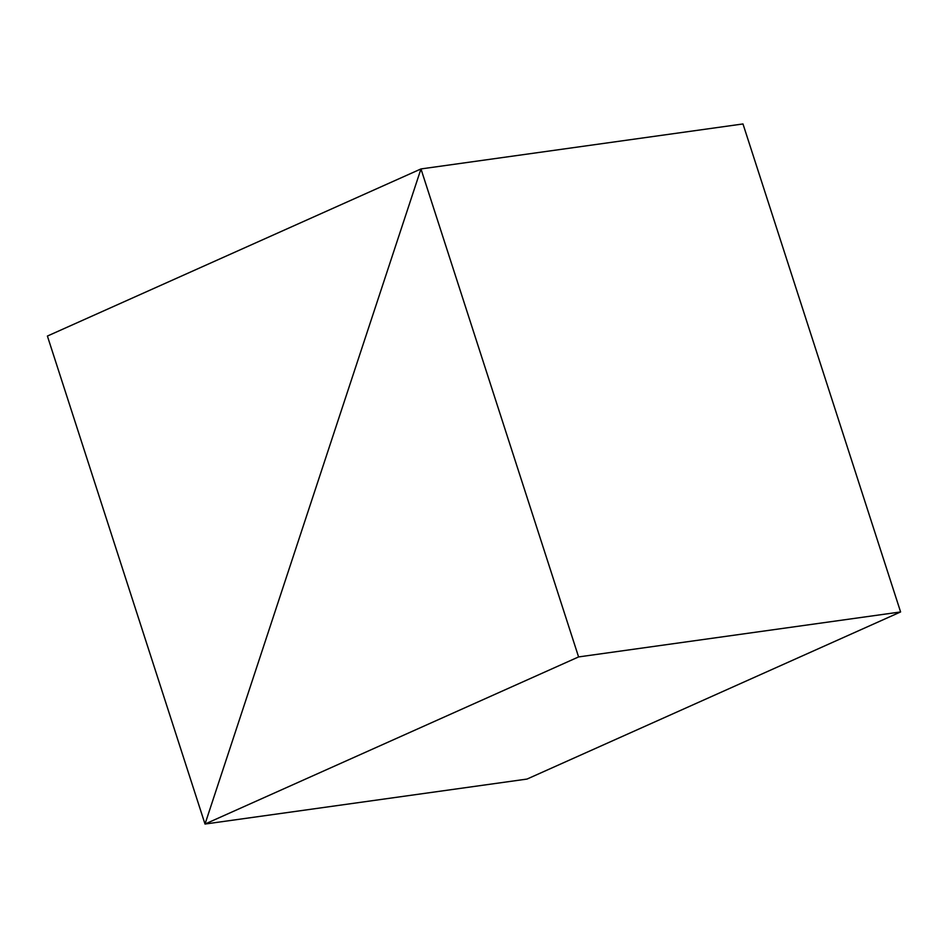 <?xml version="1.0" encoding="UTF-8"?>
<svg xmlns="http://www.w3.org/2000/svg" width="948" height="948" viewBox="0 0 948 948"><rect width="100%" height="100%" fill="white"/><g stroke="black" fill="none" stroke-linecap="round" stroke-linejoin="round"><path stroke-width="1.42" d="M205.017 824.049L420.971 168.934L578.588 656.928L205.017 824.049L420.971 168.934L47.4 336.054L205.017 824.049L527.029 779.066L205.017 824.049M742.983 123.951L420.971 168.934L742.983 123.951L900.6 611.946L578.588 656.928M900.6 611.946L527.029 779.066"/></g></svg>
